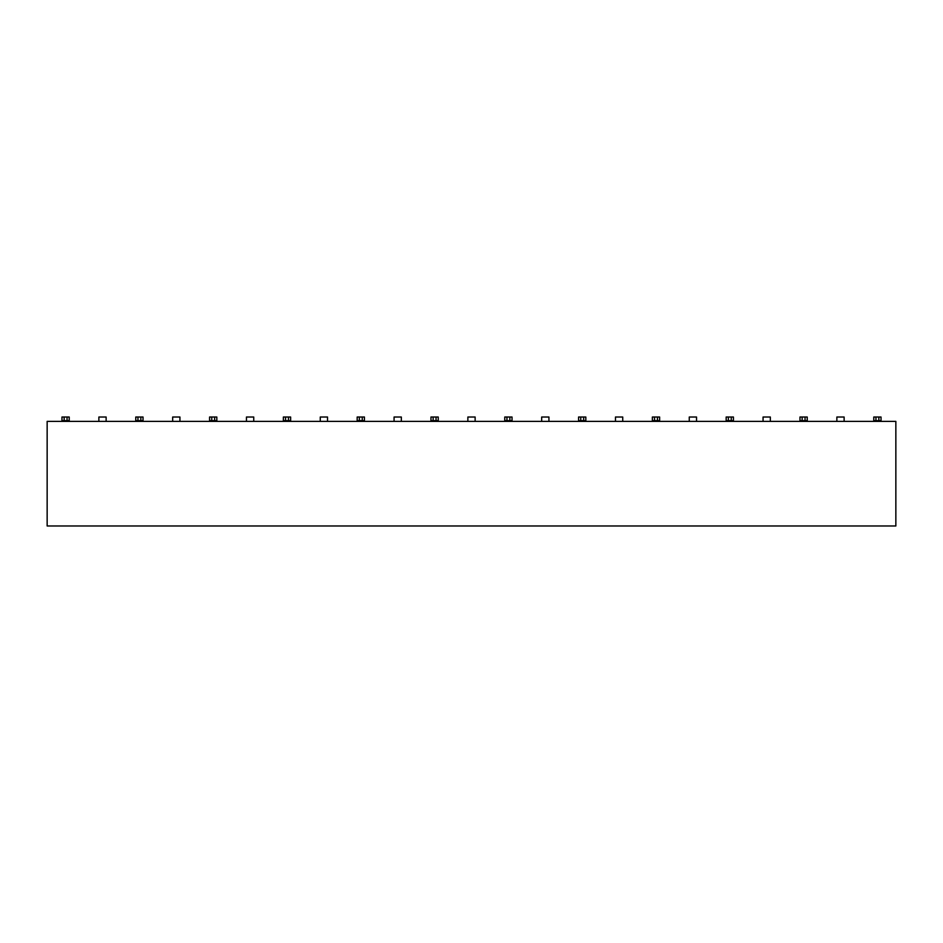 <?xml version="1.0" encoding="UTF-8"?>
<svg xmlns="http://www.w3.org/2000/svg" width="943" height="943" viewBox="0 0 943 943"><rect width="100%" height="100%" fill="white"/><g stroke="black" fill="none" stroke-linecap="round" stroke-linejoin="round"><path stroke-width="1.41" d="M895.85 421.38L47.15 421.38L47.15 525.982L895.85 525.982L895.85 421.38M61.967 420.649L61.967 417.018L64.148 417.018L64.148 420.649L61.967 420.649L61.967 421.38M69.228 420.649L67.047 420.649L67.047 417.018L69.228 417.018L69.228 421.38M98.874 421.38L98.874 417.018L106.135 417.018L106.135 421.38M67.047 417.018L64.148 417.018M67.047 420.649L64.148 420.649M135.768 420.649L135.768 417.018L137.949 417.018L137.949 420.649L135.768 420.649L135.768 421.38M143.03 420.649L140.849 420.649L140.849 417.018L143.03 417.018L143.03 421.38M209.57 420.649L209.57 417.018L211.751 417.018L211.751 420.649L209.57 420.649L209.57 421.38M216.831 420.649L214.65 420.649L214.65 417.018L216.831 417.018L216.831 421.38M283.372 420.649L283.372 417.018L285.552 417.018L285.552 420.649L283.372 420.649L283.372 421.38M285.552 420.649L290.633 420.649L290.633 417.018L290.633 421.38M357.173 420.649L357.173 417.018L359.342 417.018L359.342 420.649L357.173 420.649L357.173 421.38M364.434 420.649L362.253 420.649L362.253 417.018L364.434 417.018L364.434 421.38M430.963 420.649L430.963 417.018L433.143 417.018L433.143 420.649L430.963 420.649L430.963 421.38M438.236 420.649L436.055 420.649L436.055 417.018L438.236 417.018L438.236 421.38M512.037 421.38L512.037 417.018L512.037 420.649L504.764 420.649L504.764 417.018L504.764 421.38M583.658 420.649L583.658 417.018L585.827 417.018L585.827 420.649L578.566 420.649L578.566 417.018L578.566 421.38M585.827 420.649L585.827 421.38M652.367 420.649L652.367 417.018L654.548 417.018L654.548 420.649L652.367 420.649L652.367 421.38M654.548 420.649L659.629 420.649L659.629 417.018L659.629 421.38M733.43 421.38L733.43 417.018L733.43 420.649L726.169 420.649L726.169 417.018L726.169 421.38M805.051 420.649L805.051 417.018L807.232 417.018L807.232 420.649L799.97 420.649L799.97 417.018L799.97 421.38M807.232 420.649L807.232 421.38M873.772 420.649L873.772 417.018L875.953 417.018L875.953 420.649L873.772 420.649L873.772 421.38M881.033 420.649L878.852 420.649L878.852 417.018L881.033 417.018L881.033 421.38M140.849 417.018L137.949 417.018M140.849 420.649L137.949 420.649M214.65 417.018L211.751 417.018M214.65 420.649L211.751 420.649M288.452 420.649L288.452 417.018L285.552 417.018M288.452 417.018L290.633 417.018M362.253 417.018L359.342 417.018M362.253 420.649L359.342 420.649M436.055 417.018L433.143 417.018M436.055 420.649L433.143 420.649M509.857 420.649L509.857 417.018L506.945 417.018L506.945 420.649M504.764 417.018L506.945 417.018M509.857 417.018L512.037 417.018M583.658 417.018L580.747 417.018L580.747 420.649M578.566 417.018L580.747 417.018M657.448 420.649L657.448 417.018L654.548 417.018M657.448 417.018L659.629 417.018M731.249 420.649L731.249 417.018L728.35 417.018L728.35 420.649M726.169 417.018L728.35 417.018M731.249 417.018L733.43 417.018M805.051 417.018L802.151 417.018L802.151 420.649M799.97 417.018L802.151 417.018M878.852 417.018L875.953 417.018M878.852 420.649L875.953 420.649M172.663 421.38L172.663 417.018L179.936 417.018L179.936 421.38M246.465 421.38L246.465 417.018L253.738 417.018L253.738 421.38M320.266 421.38L320.266 417.018L327.527 417.018L327.527 421.38M394.068 421.38L394.068 417.018L401.329 417.018L401.329 421.38M467.869 421.38L467.869 417.018L475.131 417.018L475.131 421.38M541.671 421.38L541.671 417.018L548.932 417.018L548.932 421.38M615.473 421.38L615.473 417.018L622.734 417.018L622.734 421.38M689.262 421.38L689.262 417.018L696.535 417.018L696.535 421.38M763.064 421.38L763.064 417.018L770.337 417.018L770.337 421.38M836.865 421.38L836.865 417.018L844.126 417.018L844.126 421.38"/></g></svg>
